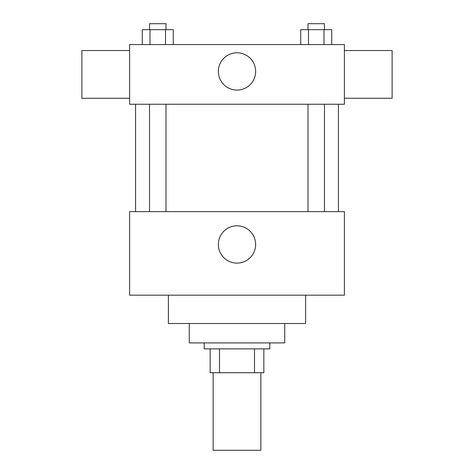 <?xml version="1.0" encoding="UTF-8"?>
<svg xmlns="http://www.w3.org/2000/svg" width="474" height="474" viewBox="0 0 474 474"><rect width="100%" height="100%" fill="white"/><g stroke="black" fill="none" stroke-linecap="round" stroke-linejoin="round"><path stroke-width="0.71" d="M213.134 372.736L213.134 450.3L260.866 450.3L260.866 372.736M254.508 348.87L254.508 372.736L210.154 372.736L210.154 348.87M254.508 372.736L263.846 372.736L263.846 348.87L263.846 372.736M269.813 342.903L269.813 348.87L204.187 348.87L204.187 342.903M219.492 348.87L219.492 372.736M284.732 323.511L284.732 342.903L189.268 342.903L189.268 323.511M305.611 295.172L305.611 323.511L168.388 323.511L168.388 295.172M344.397 295.172L129.603 295.172L129.603 211.641L344.397 211.641L344.397 295.172M218.354 244.46A18.646 18.646 0 0 1 246.32 228.308A18.646 18.646 0 0 1 246.32 260.605A18.646 18.646 0 0 1 218.354 244.46M344.397 104.244L129.603 104.244L129.603 44.58L344.397 44.58L344.397 104.244M255.646 71.432A18.646 18.646 0 0 1 227.68 87.577A18.646 18.646 0 0 1 227.68 55.286A18.646 18.646 0 0 1 255.646 71.432M344.397 98.278L392.128 98.278L392.128 50.546L344.397 50.546M129.603 50.546L81.872 50.546L81.872 98.278L129.603 98.278M331.735 44.58L331.735 29.666L300.735 29.666L300.735 44.58M323.985 29.666L323.985 44.58M308.485 29.666L308.485 44.58M307.999 29.666L307.999 23.7L324.471 23.7L324.471 29.666M173.265 44.58L173.265 29.666L142.265 29.666L142.265 44.58M165.515 29.666L165.515 44.58M150.015 29.666L150.015 44.58M149.529 29.666L149.529 23.7L166.001 23.7L166.001 29.666M135.57 104.244L135.57 211.641M338.43 104.244L338.43 211.641M324.471 211.641L324.471 104.244M307.999 211.641L307.999 104.244M149.529 104.244L149.529 211.641M166.001 104.244L166.001 211.641"/></g></svg>
